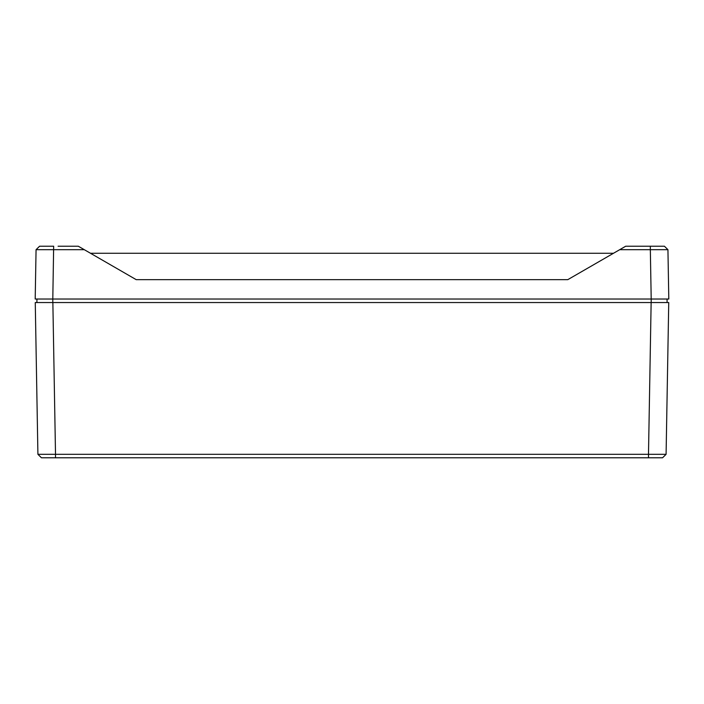 <?xml version="1.0" encoding="UTF-8"?>
<svg xmlns="http://www.w3.org/2000/svg" width="704" height="704" viewBox="0 0 704 704"><rect width="100%" height="100%" fill="white"/><g stroke="black" fill="none" stroke-linecap="round" stroke-linejoin="round"><path stroke-width="1.06" d="M84.295 249.682L36.062 249.682L35.2 299.024L668.8 299.024L667.938 249.682L650.338 249.682L650.338 246.224L625.698 246.224L567.776 279.664L136.224 279.664L78.302 246.224L58.08 246.224M613.501 253.264L90.499 253.264M36.062 249.682L39.582 246.224L36.062 249.682L39.582 246.224L53.662 246.224L52.8 299.024L36.96 299.024L36.898 302.544L52.8 302.544L52.8 299.024M664.418 246.224L667.938 249.682L664.418 246.224L645.92 246.224M49.588 457.776L43.965 457.776M650.681 457.776L41.43 457.776L37.91 454.318L55.51 454.318L55.51 457.776M43.815 457.776L58.08 457.776M666.09 454.318L662.57 457.776L648.49 457.776L648.49 454.318L666.09 454.318L662.57 457.776L666.09 454.318L668.738 302.544L35.262 302.544L37.91 454.318L41.43 457.776M667.04 299.024L651.2 299.024L651.2 302.544L667.102 302.544L667.04 299.024L665.28 299.024M41.562 302.544L39.934 302.544M659.419 299.024L662.464 299.024M44.59 299.024L42.442 299.024M42.61 299.024L44.431 299.024M651.2 299.024L650.338 249.682L619.705 249.682M651.138 302.544L648.49 454.318L55.51 454.318L52.862 302.544"/></g></svg>
